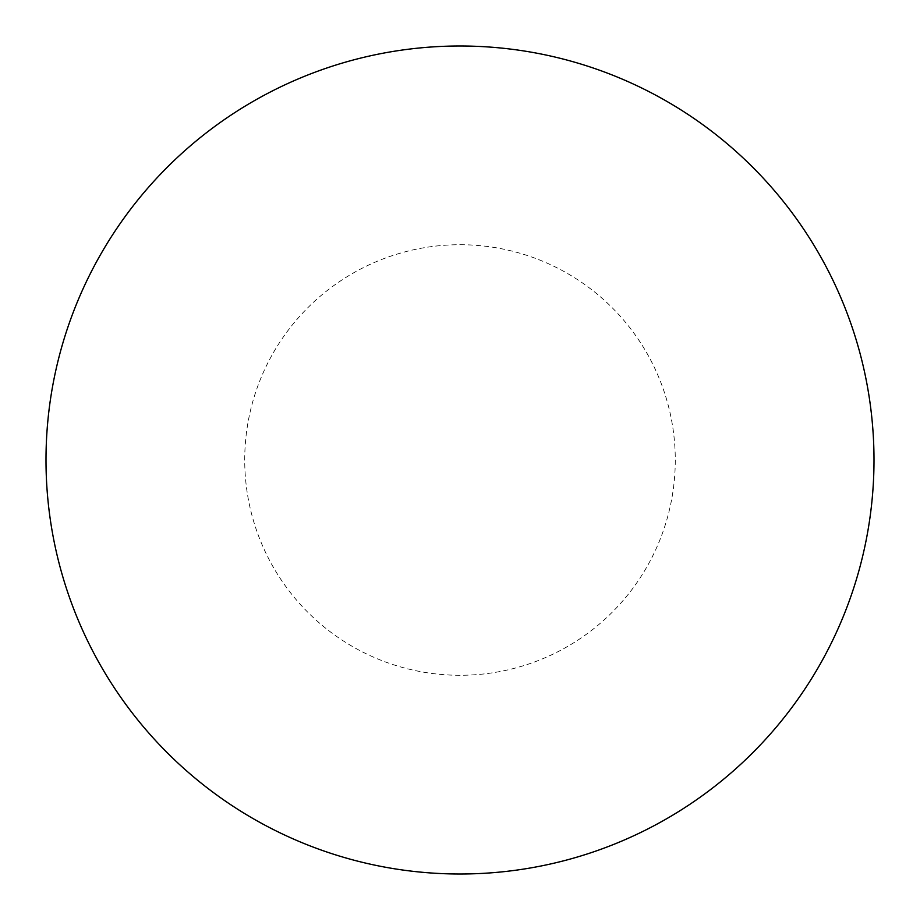 <?xml version="1.0" encoding="UTF-8"?>
<svg xmlns="http://www.w3.org/2000/svg" width="920" height="920" viewBox="0 0 920 920"><rect width="100%" height="100%" fill="white"/><g stroke="black" fill="none" stroke-linecap="round" stroke-linejoin="round"><path stroke-width="0.69" stroke-dasharray="4.6 3.45" d="M460 46A414 414 0 0 1 874 460A414 414 0 0 1 460 874A414 414 0 0 1 46 460A414 414 0 0 1 460 46A414 414 0 0 1 874 460A414 414 0 0 1 460 874M46 460A414 414 0 0 0 460 874A414 414 0 0 0 874 460A414 414 0 0 0 460 46A414 414 0 0 0 46 460M460 244.72A215.28 215.28 0 0 1 675.28 460A215.28 215.28 0 0 1 460 675.28A215.28 215.28 0 0 1 244.72 460A215.28 215.28 0 0 1 460 244.72"/><path stroke-width="1.38" d="M460 46A414 414 0 0 1 874 460A414 414 0 0 1 460 874A414 414 0 0 1 46 460A414 414 0 0 1 460 46M46 460A414 414 0 0 0 460 874A414 414 0 0 0 874 460A414 414 0 0 0 460 46A414 414 0 0 0 46 460"/></g></svg>
